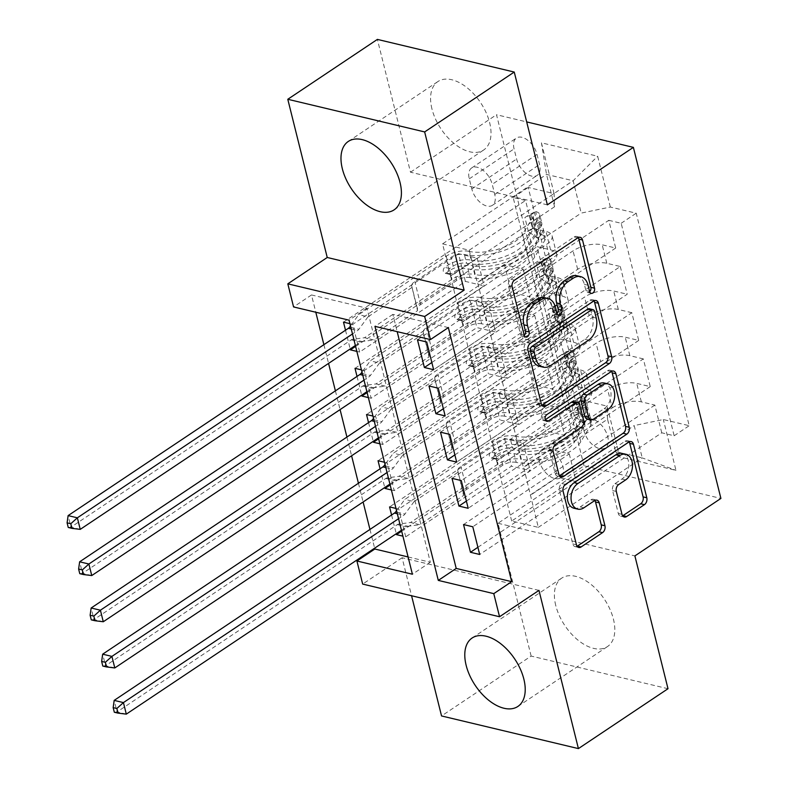 <?xml version="1.0" encoding="UTF-8"?>
<svg xmlns="http://www.w3.org/2000/svg" width="788" height="788" viewBox="0 0 788 788"><rect width="100%" height="100%" fill="white"/><g stroke="black" fill="none" stroke-linecap="round" stroke-linejoin="round"><path stroke-width="0.59" stroke-dasharray="3.94 2.96" d="M576.954 275.751A16.578 11.495 103.4 0 1 584.361 284.35L585.917 290.585A3.625 2.512 103.4 0 0 587.543 292.466A3.625 2.512 103.4 0 0 589.178 292.112A3.625 2.512 103.4 0 0 589.68 291.688M578.185 237.641A5.181 3.595 103.4 0 0 576.52 236.43A5.181 3.595 103.4 0 0 574.186 236.942L510.86 279.257A5.181 3.595 103.4 0 0 508.477 286.142L520.484 334.319A3.625 2.512 103.4 0 0 522.109 336.2A3.625 2.512 103.4 0 0 523.744 335.846A3.625 2.512 103.4 0 0 524.247 335.422M544.242 297.618A16.578 11.495 103.4 0 1 551.649 306.217L553.206 312.452A3.625 2.512 103.4 0 0 554.821 314.333A3.625 2.512 103.4 0 0 556.456 313.979A3.625 2.512 103.4 0 0 556.968 313.555M555.747 605.46A41.163 23.748 56.2 0 1 561.726 578.116A41.163 23.748 56.2 0 1 590.754 584.194A41.163 23.748 56.2 0 1 613.448 619.23A41.163 23.748 56.2 0 1 607.469 646.574A41.163 23.748 56.2 0 1 578.441 640.506A41.163 23.748 56.2 0 1 555.747 605.46M431.942 108.892A41.163 23.748 56.2 0 1 437.921 81.548A41.163 23.748 56.2 0 1 466.949 87.616A41.163 23.748 56.2 0 1 489.644 122.662A41.163 23.748 56.2 0 1 483.665 149.996A41.163 23.748 56.2 0 1 454.637 143.928A41.163 23.748 56.2 0 1 431.942 108.892M584.075 431.036A16.893 9.742 56.2 0 1 586.528 419.817A16.893 9.742 56.2 0 1 598.437 422.309A16.893 9.742 56.2 0 1 607.745 436.68A16.893 9.742 56.2 0 1 605.292 447.899A16.893 9.742 56.2 0 1 593.384 445.407A16.893 9.742 56.2 0 1 584.075 431.036M539.278 460.98A16.893 9.742 56.2 0 1 541.73 449.761A16.893 9.742 56.2 0 1 553.639 452.243A16.893 9.742 56.2 0 1 562.947 466.624A16.893 9.742 56.2 0 1 560.495 477.843A16.893 9.742 56.2 0 1 548.586 475.351A16.893 9.742 56.2 0 1 539.278 460.98M668.007 688.722L531.142 656.069L441.546 715.947M401.663 531.161L578.53 412.951L571.625 385.233L389.558 506.911M391.577 514.997L396.246 533.732M390.149 484.965L567.015 366.755L560.101 339.047L378.043 460.714M380.062 468.801L384.731 487.536M378.624 438.768L555.501 320.568L548.586 292.85L366.528 414.527M368.538 422.614L373.216 441.349M367.109 392.582L543.976 274.372L537.071 246.654L550.576 249.875A21.109 9.111 166 0 1 556.722 254.357A21.109 9.111 166 0 1 551.029 262.985L462.152 322.391L457.178 303.823L484.059 285.857L465.373 281.405L359.653 352.059L352.738 324.351L349.931 323.681M355.014 368.331L537.071 246.654M357.023 376.418L361.692 395.152M417.473 339.786L523.193 269.132L504.517 264.679L477.636 282.636L484.551 310.354L573.053 250.87A21.109 9.111 166 0 1 602.19 244.812L615.694 248.033L608.779 220.315L426.722 341.992M615.694 248.033L433.627 369.71M484.177 310.265L488.787 328.744L577.663 269.338A21.109 9.111 166 0 1 606.799 263.291L620.294 266.511L438.236 388.189M620.294 266.511L627.209 294.229L445.151 415.906M440.502 432.179L546.232 361.515L527.546 357.062L500.675 375.019L507.58 402.737L596.092 343.253A21.109 9.111 166 0 1 625.219 337.195L638.723 340.416L631.818 312.708L449.751 434.385M638.723 340.416L456.666 462.093M452.026 478.365L557.746 407.711L539.071 403.249L512.19 421.216L519.095 448.933L607.607 389.439A21.109 9.111 166 0 1 636.743 383.392L650.238 386.613L643.333 358.895L461.276 480.572M650.238 386.613L468.18 508.29M567.015 366.755L580.52 369.976A21.109 9.111 166 0 1 586.666 374.458A21.109 9.111 166 0 1 580.973 383.086L492.096 442.492L518.602 424.436L499.927 419.984L394.197 490.638L387.292 462.92L384.485 462.251M571.625 385.233L585.12 388.454A21.109 9.111 -14 0 1 591.266 392.926A21.109 9.111 -14 0 1 585.582 401.565L496.706 460.97L492.096 442.492M555.501 320.568L568.995 323.789A21.109 9.111 166 0 1 575.151 328.261A21.109 9.111 166 0 1 569.458 336.9L480.581 396.295L507.088 378.25L488.412 373.788L382.682 444.452L375.777 416.734L372.97 416.064M560.101 339.047L573.605 342.268A21.109 9.111 -14 0 1 579.751 346.74A21.109 9.111 -14 0 1 574.068 355.378L485.181 414.774L480.581 396.295M543.976 274.372L557.48 277.593A21.109 9.111 166 0 1 563.627 282.065A21.109 9.111 166 0 1 557.943 290.703L469.067 350.108L495.573 332.053L476.888 327.601L371.168 398.255L364.253 370.537L361.446 369.868M548.586 292.85L562.09 296.071A21.109 9.111 -14 0 1 568.237 300.543A21.109 9.111 -14 0 1 562.553 309.182L473.667 368.587L469.067 350.108M448.352 327.601L392.867 314.373L397.182 331.649M408.095 556.949L430.317 562.248L366.981 308.197L311.496 294.958L315.801 312.235M323.888 344.671L328.557 363.406M335.402 390.868L340.081 409.602M346.927 437.054L351.596 455.799M358.441 483.251L363.11 501.986M369.956 529.447L374.625 548.182M345.508 330.221L350.177 348.966M356.846 351.389L359.653 352.059M368.36 397.585L371.168 398.255M379.875 443.782L382.682 444.452M391.39 489.969L394.197 490.638M396 508.447L398.807 509.117L405.721 536.835L402.914 536.165M537.012 154.359L539.544 164.525A16.361 9.436 56.2 0 1 537.17 175.389A16.361 9.436 56.2 0 1 525.626 172.976A16.361 9.436 56.2 0 1 516.613 159.048L514.072 148.883A16.361 9.436 56.2 0 1 516.455 138.018A16.361 9.436 56.2 0 1 527.99 140.431A16.361 9.436 56.2 0 1 537.012 154.359L492.214 184.293L494.746 194.459A16.361 9.436 56.2 0 1 492.372 205.323A16.361 9.436 56.2 0 1 480.828 202.91A16.361 9.436 56.2 0 1 471.815 188.992L469.274 178.827A16.361 9.436 56.2 0 1 471.657 167.962A16.361 9.436 56.2 0 1 483.192 170.375A16.361 9.436 56.2 0 1 492.214 184.293M531.142 656.069L498.026 523.271L584.046 465.787L720.902 498.43M584.046 465.787L496.509 114.723L526.68 121.913M578.53 412.951L566.139 409.996L581.189 399.94L528.216 187.446L554.102 193.631L554.565 206.742L450.637 276.194L442.57 243.866L546.508 174.404L573.142 180.757L581.199 213.095L610.336 207.037L636.221 213.213L689.205 425.697L663.309 419.521L634.182 425.579L642.24 457.907L615.605 451.554L607.548 419.226L503.611 488.688L530.127 470.633L511.442 466.171L405.721 536.835M581.189 399.94L607.085 406.115L619.752 456.922L675.976 470.337L663.309 419.521M610.336 207.037L597.659 156.231L541.435 142.815L554.102 193.631M518.731 448.845L523.34 467.323L612.217 407.918L607.607 389.439M507.216 402.648L511.816 421.127L600.702 361.731L596.092 343.253M428.987 385.982L534.717 315.328L516.032 310.866L489.151 328.832L496.066 356.55L584.578 297.056A21.109 9.111 166 0 1 613.704 291.008L627.209 294.229M495.691 356.462L500.301 374.94L589.178 315.535L584.578 297.056M355.595 346.385L532.461 228.185L545.966 231.406A21.109 9.111 166 0 1 552.112 235.878A21.109 9.111 166 0 1 546.429 244.516L457.542 303.912M608.779 220.315L621.171 223.28L674.154 435.764L661.762 432.809L479.695 554.476M612.217 407.918A21.109 9.111 -14 0 1 641.343 401.87L654.848 405.091L661.762 432.809M643.333 358.895L629.829 355.674A21.109 9.111 -14 0 0 600.702 361.731M631.818 312.708L618.314 309.487A21.109 9.111 -14 0 0 589.178 315.535M566.139 409.996L513.165 197.512L525.557 200.467L532.461 228.185M463.541 524.562L569.261 453.898L550.585 449.446L523.705 467.412L538.312 527.369L511.678 521.016L615.605 451.554L619.752 456.922M511.678 521.016L503.611 488.688M554.565 206.742L546.508 174.404L541.435 142.815M442.57 243.866L469.205 250.22L573.142 180.757L597.659 156.231M469.205 250.22L477.272 282.547L581.199 213.095M538.962 590.389L402.097 557.746L411.572 595.758M402.097 557.746L362.677 584.085M311.496 294.958L293.569 306.936M547.365 204.85L410.499 172.208L377.383 39.4M410.499 172.208L496.509 114.723M538.312 527.369L642.24 457.907L675.976 470.337M530.245 495.041L634.182 425.579M496.706 460.97L503.246 488.599M485.181 414.774L491.722 442.403M473.667 368.587L480.207 396.206M462.152 322.391L468.693 350.02M450.637 276.194L457.178 303.823M392.867 314.373L374.95 326.35M366.981 308.197L349.054 320.164M430.317 562.248L412.4 574.225M450.263 276.105L477.144 258.149L458.468 253.687L465.373 281.405M477.144 258.149L484.059 285.857M343.489 322.144L525.557 200.467M513.165 197.512L528.216 187.446M458.468 253.687L352.738 324.351M621.171 223.28L636.221 213.213M431.834 362.519L530.107 296.849L511.432 292.387L484.551 310.354M504.517 264.679L511.432 292.387M523.193 269.132L530.107 296.849M654.848 405.091L472.79 526.768M461.778 322.302L488.659 304.335L495.573 332.053M488.659 304.335L469.983 299.883L476.888 327.601M469.983 299.883L364.253 370.537M443.358 408.716L541.622 343.036L522.946 338.584L496.066 356.55M516.032 310.866L522.946 338.584M534.717 315.328L541.622 343.036M527.546 357.062L534.461 384.78L507.58 402.737M546.232 361.515L553.137 389.233L534.461 384.78M454.873 454.903L553.137 389.233M473.302 368.498L500.183 350.532L481.498 346.07L375.777 416.734M481.498 346.07L488.412 373.788M500.183 350.532L507.088 378.25M539.071 403.249L545.976 430.967L519.095 448.933M557.746 407.711L564.661 435.429L545.976 430.967M466.388 501.099L564.661 435.429M484.817 414.685L511.698 396.719L493.012 392.266L387.292 462.92M493.012 392.266L499.927 419.984M511.698 396.719L518.602 424.436M550.585 449.446L557.5 477.164L530.62 495.12M569.261 453.898L576.176 481.616L557.5 477.164M674.154 435.764L689.205 425.697M477.902 547.296L576.176 481.616M496.332 460.881L523.212 442.915L504.537 438.463L398.807 509.117M607.548 419.226L607.085 406.115M504.537 438.463L511.442 466.171M523.212 442.915L530.127 470.633M498.026 523.271L634.892 555.914M593.955 300.888A5.181 3.595 103.4 0 0 592.29 299.686A5.181 3.595 103.4 0 0 589.956 300.189L526.63 342.504A5.181 3.595 103.4 0 0 524.247 349.389L537.583 402.895A5.181 3.595 103.4 0 0 539.898 405.584A5.181 3.595 103.4 0 0 541.937 405.259M539.465 366.262A16.578 11.495 103.4 0 0 546.931 364.647L584.923 339.254A16.578 11.495 103.4 0 0 592.556 317.229L590.921 310.649A3.625 2.512 103.4 0 0 589.296 308.768M573.812 401.693A5.181 3.595 103.4 0 1 576.126 404.382L579.909 419.571A5.181 3.595 103.4 0 1 577.525 426.456L551.846 443.614A5.181 3.595 103.4 0 0 549.453 450.5L555.166 473.401A5.181 3.595 103.4 0 0 557.48 476.09A5.181 3.595 103.4 0 0 559.51 475.765M545.266 419.709L544.744 420.063L545.513 420.25M611.537 371.394A5.181 3.595 103.4 0 0 609.863 370.193A5.181 3.595 103.4 0 0 607.538 370.695L543.159 413.72A3.625 2.512 103.4 0 0 541.366 417.453A3.625 2.512 103.4 0 0 543.109 420.418A3.625 2.512 103.4 0 0 544.744 420.063M587.149 418.97A5.181 3.595 103.4 0 0 589.483 418.458L604.169 408.647A13.859 9.614 103.4 0 0 611.035 394.374A13.859 9.614 103.4 0 0 604.366 383.037M622.116 453.425A13.859 9.614 103.4 0 1 628.785 464.762A13.859 9.614 103.4 0 1 621.929 479.035L614.975 483.674A5.181 3.595 103.4 0 0 612.591 490.56L618.304 513.461A5.181 3.595 103.4 0 0 620.619 516.15A5.181 3.595 103.4 0 0 622.648 515.825M573.999 508.24A13.859 9.614 103.4 0 0 580.244 506.891L583.938 507.777M594.881 500.478A5.181 3.595 103.4 0 0 593.216 499.277A5.181 3.595 103.4 0 0 590.882 499.779L580.244 506.891M629.11 441.901A5.181 3.595 103.4 0 0 627.445 440.699A5.181 3.595 103.4 0 0 625.111 441.201L561.795 483.517A5.181 3.595 103.4 0 0 559.401 490.402L572.748 543.907A5.181 3.595 103.4 0 0 575.063 546.596A5.181 3.595 103.4 0 0 577.092 546.271M533.003 228.293L528.344 231.406L536.884 237.789L541.553 234.676L533.003 228.293L529.546 214.434L535.791 211.578L531.132 214.7A7.122 3.073 166 0 1 533.023 216.158A7.122 3.073 166 0 1 532.747 217.498L522.562 234.253A33.51 14.47 166 0 1 468.968 251.372L471.165 260.148A16.627 7.171 -14 0 0 448.402 264.955L444.816 267.359A3.162 2.197 103.4 0 0 443.358 271.565A3.162 2.197 103.4 0 0 444.767 273.209A3.162 2.197 103.4 0 0 446.195 272.904L449.79 270.501A16.627 7.171 166 0 1 472.544 265.694L474.731 274.47A16.627 7.171 -14 0 0 451.977 279.277L364.519 337.727L373.768 339.933L417.492 310.708L411.671 285.768A11.465 4.945 166 0 1 414.823 281.523L451.022 257.331A9.761 4.216 -14 0 1 464.388 254.504A40.375 17.425 166 0 0 528.955 233.878L539.13 217.124A13.987 6.038 166 0 0 539.681 214.503L541.868 223.28A13.987 6.038 166 0 1 541.317 225.9L531.142 242.655A40.375 17.425 166 0 1 466.575 263.281L464.388 254.504M541.553 234.676A13.987 6.038 166 0 1 545.434 237.592A13.987 6.038 166 0 1 544.892 240.222L534.707 256.977A40.375 17.425 166 0 1 470.15 277.603L467.964 268.826A9.761 4.216 -14 0 0 454.597 271.653L451.002 274.047A3.162 2.197 -76.6 0 1 449.574 274.362A3.162 2.197 -76.6 0 1 448.165 272.717A3.162 2.197 -76.6 0 1 449.623 268.511L453.218 266.108A9.761 4.216 166 0 1 466.575 263.281M535.791 211.578A13.987 6.038 166 0 1 539.681 214.503M468.968 251.372A16.627 7.171 -14 0 0 446.215 256.179L358.767 314.629L350.493 325.907M411.73 287.61L368.006 316.835L358.767 314.629M536.884 237.789A7.122 3.073 166 0 1 538.785 239.256A7.122 3.073 166 0 1 538.5 240.596L528.324 257.351A33.51 14.47 166 0 1 474.731 274.47M470.15 277.603A9.761 4.216 -14 0 0 456.784 280.429L420.575 304.621A11.465 4.945 -14 0 0 417.423 308.866L417.492 310.708M528.344 231.406L524.887 217.547L529.546 214.434M531.132 214.7L524.887 217.547M80.238 529.369L70.999 527.162L351.251 339.855A5.28 3.664 -76.6 0 1 352.679 339.293L364.519 337.727M68.251 527.467L70.999 527.162L68.113 515.608M467.964 268.826A40.375 17.425 -14 0 0 532.521 248.2L542.705 231.445A13.987 6.038 -14 0 0 543.247 228.816A13.987 6.038 -14 0 0 541.691 226.855C538.972 223.94 538.509 222.098 540.312 221.32A13.987 6.038 166 0 1 541.868 223.28M471.165 260.148A33.51 14.47 -14 0 0 524.749 243.029L534.934 226.274A7.122 3.073 -14 0 0 535.21 224.935A7.122 3.073 -14 0 0 535.15 224.757L540.312 221.32L535.15 224.757C534.057 225.102 534.52 226.954 536.539 230.303A7.122 3.073 166 0 1 536.589 230.48A7.122 3.073 166 0 1 536.313 231.82L526.138 248.575A33.51 14.47 166 0 1 472.544 265.694M368.006 316.835L358.875 329.286A5.28 3.664 -76.6 0 1 357.624 330.517L352.492 333.945M355.368 345.489L360.5 342.061A5.28 3.664 -76.6 0 1 361.919 341.5L373.768 339.933M544.518 274.49L539.859 277.603L548.192 283.828L553.068 280.873L544.518 274.49L541.06 260.631L547.305 257.774L542.646 260.887A7.122 3.073 166 0 1 544.538 262.355A7.122 3.073 166 0 1 544.262 263.684L534.077 280.449A33.51 14.47 166 0 1 480.493 297.569L482.68 306.345A16.627 7.171 -14 0 0 459.926 311.152L456.331 313.555A3.162 2.197 103.4 0 0 454.873 317.761A3.162 2.197 103.4 0 0 456.282 319.406A3.162 2.197 103.4 0 0 457.71 319.091L461.305 316.697A16.627 7.171 166 0 1 484.059 311.89L486.245 320.667A16.627 7.171 -14 0 0 463.492 325.474L376.034 383.923L385.283 386.13L429.007 356.905L423.186 331.965A11.465 4.945 166 0 1 426.338 327.719L462.546 303.518A9.761 4.216 -14 0 1 475.913 300.701A40.375 17.425 166 0 0 540.47 280.075L550.654 263.31A13.987 6.038 166 0 0 551.196 260.69L553.383 269.466A13.987 6.038 166 0 1 552.841 272.087L542.656 288.851A40.375 17.425 166 0 1 478.099 309.477L475.913 300.701M553.068 280.873A13.987 6.038 166 0 1 556.958 283.788A13.987 6.038 166 0 1 556.407 286.408L546.232 303.173A40.375 17.425 166 0 1 481.665 323.789L479.478 315.013A9.761 4.216 -14 0 0 466.112 317.84L462.517 320.243A3.162 2.197 -76.6 0 1 461.098 320.549A3.162 2.197 -76.6 0 1 459.68 318.904A3.162 2.197 -76.6 0 1 461.138 314.698L464.733 312.294A9.761 4.216 166 0 1 478.099 309.477M547.305 257.774A13.987 6.038 166 0 1 551.196 260.69M480.493 297.569A16.627 7.171 -14 0 0 457.739 302.375L370.281 360.825L362.007 372.103M423.255 333.807L379.53 363.032L370.281 360.825M548.409 283.985A7.122 3.073 166 0 1 550.3 285.453A7.122 3.073 166 0 1 550.024 286.783L539.839 303.538A33.51 14.47 166 0 1 486.245 320.667M481.665 323.789A9.761 4.216 -14 0 0 468.299 326.616L432.1 350.818A11.465 4.945 -14 0 0 428.948 355.053L429.007 356.905M539.859 277.603L536.401 263.744L541.06 260.631M542.646 260.887L536.401 263.744M91.763 575.555L82.513 573.349L362.776 386.051A5.28 3.664 -76.6 0 1 364.194 385.49L376.034 383.923M79.765 573.664L82.513 573.349L79.637 561.805M479.478 315.013A40.375 17.425 -14 0 0 544.045 294.387L554.22 277.632A13.987 6.038 -14 0 0 554.772 275.012A13.987 6.038 -14 0 0 553.206 273.052C550.487 270.136 550.024 268.284 551.827 267.506A13.987 6.038 166 0 1 553.383 269.466M482.68 306.345A33.51 14.47 -14 0 0 536.273 289.226L546.448 272.461A7.122 3.073 -14 0 0 546.724 271.131A7.122 3.073 -14 0 0 546.675 270.954L551.827 267.506L546.675 270.954C545.572 271.299 546.035 273.141 548.054 276.499A7.122 3.073 166 0 1 548.113 276.677A7.122 3.073 166 0 1 547.827 278.006L537.652 294.761A33.51 14.47 166 0 1 484.059 311.89M379.53 363.032L370.39 375.482A5.28 3.664 -76.6 0 1 369.139 376.703L364.007 380.131M366.893 391.685L372.015 388.257A5.28 3.664 -76.6 0 1 373.443 387.696L385.283 386.13M556.033 320.677L551.373 323.789L559.923 330.182L564.582 327.059L556.033 320.677L552.575 306.818L558.82 303.971L554.161 307.084A7.122 3.073 166 0 1 556.052 308.541A7.122 3.073 166 0 1 555.776 309.881L545.601 326.636A33.51 14.47 166 0 1 492.007 343.755L494.194 352.531A16.627 7.171 -14 0 0 471.441 357.348L467.845 359.742A3.162 2.197 103.4 0 0 466.388 363.957A3.162 2.197 103.4 0 0 467.806 365.593A3.162 2.197 103.4 0 0 469.224 365.287L472.82 362.884A16.627 7.171 166 0 1 495.573 358.077L497.77 366.853A16.627 7.171 -14 0 0 475.006 371.66L387.558 430.11L396.807 432.316L440.522 403.101L434.7 378.151A11.465 4.945 166 0 1 437.852 373.916L474.061 349.714A9.761 4.216 -14 0 1 487.427 346.887A40.375 17.425 166 0 0 551.984 326.262L562.169 309.507A13.987 6.038 166 0 0 562.711 306.887L564.898 315.663A13.987 6.038 166 0 1 564.356 318.283L554.181 335.038A40.375 17.425 166 0 1 489.614 355.664L487.427 346.887M564.582 327.059A13.987 6.038 166 0 1 568.473 329.985A13.987 6.038 166 0 1 567.921 332.605L557.746 349.36A40.375 17.425 166 0 1 493.18 369.986L490.993 361.209A9.761 4.216 -14 0 0 477.626 364.036L474.041 366.44A3.162 2.197 -76.6 0 1 472.613 366.745A3.162 2.197 -76.6 0 1 471.194 365.1A3.162 2.197 -76.6 0 1 472.652 360.894L476.248 358.491A9.761 4.216 166 0 1 489.614 355.664M558.82 303.971A13.987 6.038 166 0 1 562.711 306.887M492.007 343.755A16.627 7.171 -14 0 0 469.254 348.572L381.796 407.012L373.522 418.29M434.769 380.003L391.045 409.218L381.796 407.012M559.923 330.182A7.122 3.073 166 0 1 561.814 331.64A7.122 3.073 166 0 1 561.539 332.979L551.354 349.734A33.51 14.47 166 0 1 497.77 366.853M493.18 369.986A9.761 4.216 -14 0 0 479.823 372.813L443.614 397.004A11.465 4.945 -14 0 0 440.462 401.25L440.522 403.101M551.373 323.789L547.916 309.93L552.575 306.818M554.161 307.084L547.916 309.93M103.277 621.752L94.028 619.545L374.29 432.238A5.28 3.664 -76.6 0 1 375.709 431.686L387.558 430.11M91.28 619.861L94.028 619.545L91.152 608.001M490.993 361.209A40.375 17.425 -14 0 0 555.56 340.583L565.735 323.829A13.987 6.038 -14 0 0 566.286 321.209A13.987 6.038 -14 0 0 564.73 319.239C562.002 316.323 561.539 314.481 563.341 313.703A13.987 6.038 166 0 1 564.898 315.663M494.194 352.531A33.51 14.47 -14 0 0 547.788 335.412L557.963 318.657A7.122 3.073 -14 0 0 558.249 317.318A7.122 3.073 -14 0 0 558.19 317.15L563.341 313.703L558.19 317.15C557.096 317.485 557.549 319.337 559.569 322.686A7.122 3.073 166 0 1 559.628 322.863A7.122 3.073 166 0 1 559.352 324.203L549.167 340.958A33.51 14.47 166 0 1 495.573 358.077M391.045 409.218L381.914 421.669A5.28 3.664 -76.6 0 1 380.653 422.9L375.521 426.328M378.407 437.872L383.539 434.444A5.28 3.664 -76.6 0 1 384.958 433.892L396.807 432.316M567.547 366.873L562.888 369.986L571.438 376.369L576.097 373.256L567.547 366.873L564.1 353.014L570.345 350.158L565.685 353.27A7.122 3.073 166 0 1 567.577 354.738A7.122 3.073 166 0 1 567.291 356.077L557.116 372.832A33.51 14.47 166 0 1 503.522 389.952L505.709 398.728A16.627 7.171 -14 0 0 482.955 403.535L479.36 405.938A3.162 2.197 103.4 0 0 477.902 410.144A3.162 2.197 103.4 0 0 479.321 411.789A3.162 2.197 103.4 0 0 480.749 411.484L484.334 409.08A16.627 7.171 166 0 1 507.098 404.274L509.284 413.05A16.627 7.171 -14 0 0 486.531 417.857L399.073 476.307L408.322 478.513L452.046 449.288L446.215 424.348A11.465 4.945 166 0 1 449.367 420.103L485.575 395.911A9.761 4.216 -14 0 1 498.942 393.084A40.375 17.425 166 0 0 563.509 372.458L573.684 355.703A13.987 6.038 166 0 0 574.235 353.073L576.422 361.859A13.987 6.038 166 0 1 575.87 364.48L565.695 381.234A40.375 17.425 166 0 1 501.129 401.86L498.942 393.084M576.097 373.256A13.987 6.038 166 0 1 579.988 376.171A13.987 6.038 166 0 1 579.446 378.792L569.261 395.556A40.375 17.425 166 0 1 504.704 416.182L502.508 407.406A9.761 4.216 -14 0 0 489.151 410.223L485.556 412.626A3.162 2.197 -76.6 0 1 484.127 412.932A3.162 2.197 -76.6 0 1 482.709 411.297A3.162 2.197 -76.6 0 1 484.177 407.081L487.762 404.687A9.761 4.216 166 0 1 501.129 401.86M570.345 350.158A13.987 6.038 166 0 1 574.235 353.073M503.522 389.952A16.627 7.171 -14 0 0 480.769 394.758L393.31 453.208L385.036 464.487M446.284 426.19L402.56 455.415L393.31 453.208M571.438 376.369A7.122 3.073 166 0 1 573.329 377.836A7.122 3.073 166 0 1 573.053 379.166L562.878 395.931A33.51 14.47 166 0 1 509.284 413.05M504.704 416.182A9.761 4.216 -14 0 0 491.338 418.999L455.129 443.201A11.465 4.945 -14 0 0 451.977 447.446L452.046 449.288M562.888 369.986L559.441 356.127L564.1 353.014M565.685 353.27L559.441 356.127M114.792 667.948L105.543 665.742L385.805 478.434A5.28 3.664 -76.6 0 1 387.223 477.873L399.073 476.307M102.795 666.047L105.543 665.742L102.667 654.188M502.508 407.406A40.375 17.425 -14 0 0 567.074 386.78L577.259 370.015A13.987 6.038 -14 0 0 577.801 367.395A13.987 6.038 -14 0 0 576.245 365.435C573.516 362.519 573.063 360.668 574.866 359.889A13.987 6.038 166 0 1 576.422 361.859M505.709 398.728A33.51 14.47 -14 0 0 559.303 381.609L569.488 364.854A7.122 3.073 -14 0 0 569.763 363.514A7.122 3.073 -14 0 0 569.704 363.337L569.261 363.071M569.251 363.061L574.866 359.889L569.704 363.337C568.611 363.682 569.074 365.524 571.083 368.882A7.122 3.073 166 0 1 571.142 369.06A7.122 3.073 166 0 1 570.867 370.39L560.682 387.154A33.51 14.47 166 0 1 507.098 404.274M402.56 455.415L393.429 467.865A5.28 3.664 -76.6 0 1 392.178 469.096L387.046 472.524M389.922 484.068L395.054 480.641A5.28 3.664 -76.6 0 1 396.472 480.079L408.322 478.513M579.072 413.06L574.413 416.172L582.953 422.565L587.621 419.452L579.072 413.06L575.614 399.201L581.859 396.354L577.2 399.467A7.122 3.073 166 0 1 579.091 400.934A7.122 3.073 166 0 1 578.816 402.264L568.631 419.019A33.51 14.47 166 0 1 515.037 436.148L517.233 444.924A16.627 7.171 -14 0 0 494.47 449.731L490.885 452.135A3.162 2.197 103.4 0 0 489.427 456.341A3.162 2.197 103.4 0 0 490.835 457.986A3.162 2.197 103.4 0 0 492.264 457.67L495.859 455.277A16.627 7.171 166 0 1 518.612 450.46L520.799 459.237A16.627 7.171 -14 0 0 498.046 464.053L410.587 522.493L419.837 524.7L463.561 495.485L457.739 470.534A11.465 4.945 166 0 1 460.891 466.299L497.09 442.098A9.761 4.216 -14 0 1 510.457 439.28A40.375 17.425 166 0 0 575.023 418.655L585.198 401.89A13.987 6.038 166 0 0 585.75 399.27L587.937 408.046A13.987 6.038 166 0 1 587.385 410.666L577.21 427.431A40.375 17.425 166 0 1 512.643 448.057L510.457 439.28M587.621 419.452A13.987 6.038 166 0 1 591.502 422.368A13.987 6.038 166 0 1 590.961 424.988L580.776 441.743A40.375 17.425 166 0 1 516.219 462.369L514.032 453.592A9.761 4.216 -14 0 0 500.666 456.419L497.07 458.823A3.162 2.197 -76.6 0 1 495.642 459.128A3.162 2.197 -76.6 0 1 494.234 457.483A3.162 2.197 -76.6 0 1 495.691 453.277L499.287 450.874A9.761 4.216 166 0 1 512.643 448.057M581.859 396.354A13.987 6.038 166 0 1 585.75 399.27M515.037 436.148A16.627 7.171 -14 0 0 492.283 440.955L404.835 499.405L396.561 510.683M457.798 472.386L414.074 501.611L404.835 499.405M582.953 422.565A7.122 3.073 166 0 1 584.854 424.023A7.122 3.073 166 0 1 584.568 425.362L574.393 442.117A33.51 14.47 166 0 1 520.799 459.237M516.219 462.369A9.761 4.216 -14 0 0 502.852 465.196L466.644 489.397A11.465 4.945 -14 0 0 463.492 493.633L463.561 495.485M574.413 416.172L570.955 402.323L575.614 399.201M577.2 399.467L570.955 402.323M126.307 714.135L117.067 711.928L397.319 524.631A5.28 3.664 -76.6 0 1 398.748 524.069L410.587 522.493M114.319 712.244L117.067 711.928L114.181 700.384M514.032 453.592A40.375 17.425 -14 0 0 578.589 432.967L588.774 416.212A13.987 6.038 -14 0 0 589.316 413.592A13.987 6.038 -14 0 0 587.759 411.631C585.041 408.716 584.578 406.864 586.38 406.086A13.987 6.038 166 0 1 587.937 408.046M517.233 444.924A33.51 14.47 -14 0 0 570.817 427.795L581.002 411.041A7.122 3.073 -14 0 0 581.278 409.711A7.122 3.073 -14 0 0 581.219 409.533L586.38 406.086L581.219 409.533C580.126 409.878 580.589 411.72 582.608 415.079A7.122 3.073 166 0 1 582.657 415.246A7.122 3.073 166 0 1 582.381 416.586L572.206 433.341A33.51 14.47 166 0 1 518.612 450.46M414.074 501.611L404.943 514.062A5.28 3.664 -76.6 0 1 403.692 515.283L398.561 518.711M401.437 530.265L406.569 526.837A5.28 3.664 -76.6 0 1 407.987 526.276L419.837 524.7M585.582 401.565L580.973 383.086M574.068 355.378L569.458 336.9M562.553 309.182L557.943 290.703M551.029 262.985L546.429 244.516M577.663 269.338L573.053 250.87M606.799 263.291L602.19 244.812M641.343 401.87L636.743 383.392M629.829 355.674L625.219 337.195M618.314 309.487L613.704 291.008M550.576 249.875L545.966 231.406M562.09 296.071L557.48 277.593M573.605 342.268L568.995 323.789M585.12 388.454L580.52 369.976M469.274 178.827L514.072 148.883M471.815 188.992L516.613 159.048M494.746 194.459L539.544 164.525M584.361 284.35L588.065 285.236M553.206 312.452L556.899 313.329M551.649 306.217L555.353 307.103M520.484 334.319L524.187 335.195M508.477 286.142L512.18 287.019M510.86 279.257L514.564 280.134M574.186 236.942L577.88 237.818M585.917 290.585L589.621 291.471M537.583 402.895L541.287 403.781M524.247 349.389L527.95 350.276M526.63 342.504L530.334 343.391M589.956 300.189L593.65 301.065M590.921 310.649L594.625 311.536M546.931 364.647L550.625 365.534M584.923 339.254L588.616 340.14M592.556 317.229L596.26 318.106M555.166 473.401L558.869 474.277M549.453 450.5L553.156 451.386M551.846 443.614L555.54 444.501M577.525 426.456L581.219 427.332M579.909 419.571L583.612 420.447M576.126 404.382L579.82 405.259M543.159 413.72L546.852 414.596M607.538 370.695L611.232 371.572M604.169 408.647L607.873 409.524M589.483 418.458L593.187 419.344M618.304 513.461L621.998 514.337M612.591 490.56L616.295 491.446M614.975 483.674L618.678 484.561M621.929 479.035L625.623 479.912M590.882 499.779L594.585 500.666M572.748 543.907L576.442 544.784M559.401 490.402L563.105 491.288M561.795 483.517L565.489 484.403M625.111 441.201L628.814 442.078M449.623 268.511L444.816 267.359M541.336 234.519L535.633 211.647M530.974 214.769L536.677 237.631M453.218 266.108L451.022 257.331M420.575 304.621L414.823 281.523M456.784 280.429L454.597 271.653M446.215 256.179L448.402 264.955M449.79 270.501L451.977 279.277M531.142 242.655L528.955 233.878M534.707 256.977L532.521 248.2M522.562 234.253L524.749 243.029M526.138 248.575L528.324 257.351M541.317 225.9L539.13 217.124M532.747 217.498L534.934 226.274M544.892 240.222L542.705 231.445M536.313 231.82L538.5 240.596M417.423 308.866L411.671 285.768M350.857 327.375L358.875 329.286M351.261 329L357.624 330.517M351.251 339.855L360.5 342.061M352.679 339.293L361.919 341.5M536.539 230.303L541.691 226.855M451.002 274.047L446.195 272.904M461.138 314.698L456.331 313.555M552.851 280.705L547.148 257.843M542.489 260.956L548.192 283.828M464.733 312.294L462.546 303.518M432.1 350.818L426.338 327.719M468.299 326.616L466.112 317.84M457.739 302.375L459.926 311.152M461.305 316.697L463.492 325.474M542.656 288.851L540.47 280.075M546.232 303.173L544.045 294.387M534.077 280.449L536.273 289.226M537.652 294.761L539.839 303.538M552.841 272.087L550.654 263.31M544.262 263.684L546.448 272.461M556.407 286.408L554.22 277.632M547.827 278.006L550.024 286.783M428.948 355.053L423.186 331.965M362.372 373.561L370.39 375.482M362.776 375.186L369.139 376.703M362.776 386.051L372.015 388.257M364.194 385.49L373.443 387.696M548.054 276.499L553.206 273.052M462.517 320.243L457.71 319.091M472.652 360.894L467.845 359.742M564.375 326.902L558.672 304.04M554.013 307.153L559.716 330.014M476.248 358.491L474.061 349.714M443.614 397.004L437.852 373.916M479.823 372.813L477.626 364.036M469.254 348.572L471.441 357.348M472.82 362.884L475.006 371.66M554.181 335.038L551.984 326.262M557.746 349.36L555.56 340.583M545.601 326.636L547.788 335.412M549.167 340.958L551.354 349.734M564.356 318.283L562.169 309.507M555.776 309.881L557.963 318.657M567.921 332.605L565.735 323.829M559.352 324.203L561.539 332.979M440.462 401.25L434.7 378.151M373.886 419.758L381.914 421.669M374.29 421.383L380.653 422.9M374.29 432.238L383.539 434.444M375.709 431.686L384.958 433.892M559.569 322.686L564.73 319.239M474.041 366.44L469.224 365.287M484.177 407.081L479.36 405.938M575.89 373.098L570.187 350.227M565.528 353.339L571.231 376.211M487.762 404.687L485.575 395.911M455.129 443.201L449.367 420.103M491.338 418.999L489.151 410.223M480.769 394.758L482.955 403.535M484.334 409.08L486.531 417.857M565.695 381.234L563.509 372.458M569.261 395.556L567.074 386.78M557.116 372.832L559.303 381.609M560.682 387.154L562.878 395.931M575.87 364.48L573.684 355.703M567.291 356.077L569.488 364.854M579.446 378.792L577.259 370.015M570.867 370.39L573.053 379.166M451.977 447.446L446.215 424.348M385.401 465.954L393.429 467.865M385.815 467.57L392.178 469.096M385.805 478.434L395.054 480.641M387.223 477.873L396.472 480.079M571.083 368.882L576.245 365.435M485.556 412.626L480.749 411.484M495.691 453.277L490.885 452.135M587.405 419.285L581.702 396.423M577.043 399.536L582.746 422.398M499.287 450.874L497.09 442.098M466.644 489.397L460.891 466.299M502.852 465.196L500.666 456.419M492.283 440.955L494.47 449.731M495.859 455.277L498.046 464.053M577.21 427.431L575.023 418.655M580.776 441.743L578.589 432.967M568.631 419.019L570.817 427.795M572.206 433.341L574.393 442.117M587.385 410.666L585.198 401.89M578.816 402.264L581.002 411.041M590.961 424.988L588.774 416.212M582.381 416.586L584.568 425.362M463.492 493.633L457.739 470.534M396.925 512.141L404.943 514.062M397.329 513.766L403.692 515.283M397.319 524.631L406.569 526.837M398.748 524.069L407.987 526.276M582.608 415.079L587.759 411.631M497.07 458.823L492.264 457.67M472.13 638.004L561.726 578.116M348.316 141.426L437.921 81.548M541.73 449.761L586.528 419.817M556.722 254.357L552.112 235.878M568.237 300.543L563.627 282.065M579.751 346.74L575.151 328.261M591.266 392.926L586.666 374.458M471.657 167.962L516.455 138.018M492.372 205.323L537.17 175.389M560.495 477.843L605.292 447.899M394.069 209.884L483.665 149.996M517.874 706.452L607.469 646.574M554.821 314.333L558.525 315.22M522.109 336.2L525.813 337.077M576.52 236.43L580.214 237.316M587.543 292.466L591.236 293.353M539.898 405.584L543.602 406.46M592.29 299.686L595.984 300.563M557.48 476.09L561.184 476.967M543.109 420.418L546.803 421.304M609.863 370.193L613.566 371.069M593.216 499.277L596.91 500.163M575.063 546.596L578.756 547.473M627.445 440.699L631.149 441.575M620.619 516.15L624.313 517.026M543.247 228.816L545.434 237.592M533.023 216.158L535.21 224.935M536.589 230.48L538.785 239.256M449.574 274.362L444.767 273.209M554.772 275.012L556.958 283.788M544.538 262.355L546.724 271.131M548.113 276.677L550.3 285.453M461.098 320.549L456.282 319.406M566.286 321.209L568.473 329.985M556.052 308.541L558.249 317.318M559.628 322.863L561.814 331.64M472.613 366.745L467.806 365.593M577.801 367.395L579.988 376.171M567.577 354.738L569.763 363.514M571.142 369.06L573.329 377.836M484.127 412.932L479.321 411.789M589.316 413.592L591.502 422.368M579.091 400.934L581.278 409.711M582.657 415.246L584.854 424.023M495.642 459.128L490.835 457.986"/><path stroke-width="1.18" d="M592.871 292.998A3.625 2.512 103.4 0 0 594.546 288.181L582.529 240.005A5.181 3.595 103.4 0 0 580.214 237.316A5.181 3.595 103.4 0 0 577.88 237.818L514.564 280.134A5.181 3.595 103.4 0 0 512.18 287.019L524.187 335.195A3.625 2.512 103.4 0 0 525.813 337.077A3.625 2.512 103.4 0 0 527.438 336.722A3.625 2.512 103.4 0 0 529.112 331.906L527.556 325.671A16.578 11.495 103.4 0 1 535.2 303.636L540.47 300.11A16.578 11.495 103.4 0 1 547.936 298.494A16.578 11.495 103.4 0 1 555.353 307.103L556.899 313.329A3.625 2.512 103.4 0 0 558.525 315.22A3.625 2.512 103.4 0 0 560.16 314.865A3.625 2.512 103.4 0 0 561.824 310.039L560.278 303.804A16.578 11.495 103.4 0 1 567.912 281.779L573.191 278.253A16.578 11.495 103.4 0 1 580.658 276.637A16.578 11.495 103.4 0 1 588.065 285.236L589.621 291.471A3.625 2.512 103.4 0 0 591.236 293.353A3.625 2.512 103.4 0 0 592.871 292.998M589.68 291.688A3.625 2.512 103.4 0 0 590.842 287.295L578.835 239.119A5.181 3.595 103.4 0 0 578.185 237.641M524.247 335.422A3.625 2.512 103.4 0 0 525.409 331.029L523.862 324.794L527.556 325.671M556.968 313.555A3.625 2.512 103.4 0 0 558.131 309.162L556.574 302.927L560.278 303.804M523.853 679.108A41.163 23.748 -123.8 0 0 501.158 644.072A41.163 23.748 -123.8 0 0 472.13 638.004A41.163 23.748 -123.8 0 0 466.151 665.338A41.163 23.748 -123.8 0 0 488.846 700.384A41.163 23.748 -123.8 0 0 517.874 706.452A41.163 23.748 -123.8 0 0 523.853 679.108M400.048 182.54A41.163 23.748 -123.8 0 0 377.353 147.494A41.163 23.748 -123.8 0 0 348.316 141.426A41.163 23.748 -123.8 0 0 342.347 168.77A41.163 23.748 -123.8 0 0 365.041 203.806A41.163 23.748 -123.8 0 0 394.069 209.884A41.163 23.748 -123.8 0 0 400.048 182.54M621.998 514.337A5.181 3.595 103.4 0 0 624.313 517.026A5.181 3.595 103.4 0 0 626.647 516.524L644.417 504.655A5.181 3.595 103.4 0 0 646.8 497.77L633.463 444.265A5.181 3.595 103.4 0 0 631.149 441.575A5.181 3.595 103.4 0 0 628.814 442.078L565.489 484.403A5.181 3.595 103.4 0 0 563.105 491.288L576.442 544.784A5.181 3.595 103.4 0 0 578.756 547.473A5.181 3.595 103.4 0 0 581.091 546.97L602.554 532.629A5.181 3.595 103.4 0 0 604.938 525.744L599.225 502.842A5.181 3.595 103.4 0 0 596.91 500.163A5.181 3.595 103.4 0 0 594.585 500.666L583.938 507.777A13.859 9.614 103.4 0 1 577.702 509.127A13.859 9.614 103.4 0 1 571.034 497.789A13.859 9.614 103.4 0 1 577.89 483.517L619.575 455.661A13.859 9.614 103.4 0 1 625.82 454.312A13.859 9.614 103.4 0 1 632.488 465.649A13.859 9.614 103.4 0 1 625.623 479.912L618.678 484.561A5.181 3.595 103.4 0 0 616.295 491.446L621.998 514.337M493.781 593.64L499.543 616.738L362.677 584.085L356.915 560.997L412.4 574.225L349.054 320.164L293.569 306.936L287.817 283.838L424.673 316.481L430.435 339.579L374.95 326.35L438.295 580.401L493.781 593.64L511.698 581.662L448.352 327.601L430.435 339.579M514.249 72.053L424.653 131.931L287.787 99.278L377.383 39.4L514.249 72.053L547.365 204.85L633.375 147.366L720.902 498.43L634.892 555.914L668.007 688.722L578.412 748.6L538.962 590.389L499.543 616.738M287.787 99.278L327.237 257.489L464.102 290.142L424.653 131.931M464.102 290.142L424.673 316.481M609.252 363.642A5.181 3.595 103.4 0 0 611.646 356.757L598.299 303.252A5.181 3.595 103.4 0 0 595.984 300.563A5.181 3.595 103.4 0 0 593.65 301.065L530.334 343.391A5.181 3.595 103.4 0 0 527.95 350.276L541.287 403.781A5.181 3.595 103.4 0 0 543.602 406.46A5.181 3.595 103.4 0 0 545.936 405.958L609.252 363.642L605.558 362.756A5.181 3.595 103.4 0 0 607.942 355.871L594.605 302.375A5.181 3.595 103.4 0 0 593.955 300.888M615.881 373.758L629.218 427.263A5.181 3.595 103.4 0 1 626.834 434.149L563.509 476.464A5.181 3.595 103.4 0 1 561.184 476.967A5.181 3.595 103.4 0 1 558.869 474.277L553.156 451.386A5.181 3.595 103.4 0 1 555.54 444.501L581.219 427.332A5.181 3.595 103.4 0 0 583.612 420.447L579.82 405.259A5.181 3.595 103.4 0 0 577.505 402.579A5.181 3.595 103.4 0 0 575.171 403.082L548.438 420.95A3.625 2.512 103.4 0 1 546.803 421.304A3.625 2.512 103.4 0 1 545.06 418.329A3.625 2.512 103.4 0 1 546.852 414.596L611.232 371.572A5.181 3.595 103.4 0 1 613.566 371.069A5.181 3.595 103.4 0 1 615.881 373.758L612.178 372.872L625.524 426.377L629.218 427.263M411.572 595.758L441.546 715.947L578.412 748.6M396.246 533.732L396.472 534.628L401.663 531.161M396 508.447L389.558 506.911L391.577 514.997M384.731 487.536L384.958 488.432L390.149 484.965M384.485 462.251L378.043 460.714L380.062 468.801M373.216 441.349L373.433 442.245L378.624 438.768M372.97 416.064L366.528 414.527L368.538 422.614M361.692 395.152L361.919 396.049L367.109 392.582M361.446 369.868L355.014 368.331L357.023 376.418M433.627 369.71L426.722 341.992L417.473 339.786L424.387 367.504L433.627 369.71M445.151 415.906L438.236 388.189L428.987 385.982L435.902 413.7L445.151 415.906M456.666 462.093L449.751 434.385L440.502 432.179L447.417 459.887L456.666 462.093M468.18 508.29L461.276 480.572L452.026 478.365L458.931 506.083L468.18 508.29M397.182 331.649L456.213 568.434L511.698 581.662M463.541 524.562L470.456 552.28L479.695 554.476L472.79 526.768L463.541 524.562M315.801 312.235L323.888 344.671M328.557 363.406L335.402 390.868M340.081 409.602L346.927 437.054M351.596 455.799L358.441 483.251M363.11 501.986L369.956 529.447M374.625 548.182L374.832 549.019L408.095 556.949M349.931 323.681L343.489 322.144L345.508 330.221M350.177 348.966L350.404 349.852L356.846 351.389M361.919 396.049L368.36 397.585M373.433 442.245L379.875 443.782M384.958 488.432L391.39 489.969M396.472 534.628L402.914 536.165M633.375 147.366L526.68 121.913M374.832 549.019L356.915 560.997M327.237 257.489L287.817 283.838M456.213 568.434L438.295 580.401M350.404 349.852L355.595 346.385M424.387 367.504L431.834 362.519M435.902 413.7L443.358 408.716M447.417 459.887L454.873 454.903M458.931 506.083L466.388 501.099M470.456 552.28L477.902 547.296M580.658 276.637L576.954 275.751A16.578 11.495 103.4 0 0 569.488 277.366L573.191 278.253M556.574 302.927A16.578 11.495 103.4 0 1 564.218 280.892L569.488 277.366M547.936 298.494L544.242 297.618A16.578 11.495 103.4 0 0 536.776 299.233L540.47 300.11M523.862 324.794A16.578 11.495 103.4 0 1 531.496 302.759L536.776 299.233M541.937 405.259A5.181 3.595 103.4 0 0 542.233 405.081L605.558 362.756M594.625 311.536A3.625 2.512 103.4 0 0 593 309.654A3.625 2.512 103.4 0 0 591.364 309.999L535.781 347.153A3.625 2.512 103.4 0 0 534.116 351.97L535.751 358.54A16.578 11.495 103.4 0 0 543.168 367.149A16.578 11.495 103.4 0 0 550.625 365.534L588.616 340.14A16.578 11.495 103.4 0 0 596.26 318.106L594.625 311.536M593 309.654L589.296 308.768A3.625 2.512 103.4 0 0 587.671 309.123L591.364 309.999M543.168 367.149L539.465 366.262A16.578 11.495 103.4 0 1 532.058 357.663L530.413 351.084A3.625 2.512 103.4 0 1 532.087 346.267L587.671 309.123M559.51 475.765A5.181 3.595 103.4 0 0 559.815 475.588L623.131 433.262A5.181 3.595 103.4 0 0 625.524 426.377M577.505 402.579L573.812 401.693A5.181 3.595 103.4 0 0 571.477 402.195L545.266 419.709M607.873 409.524A13.859 9.614 103.4 0 0 614.729 395.261A13.859 9.614 103.4 0 0 608.06 383.923A13.859 9.614 103.4 0 0 601.825 385.273L587.139 395.084A5.181 3.595 103.4 0 0 584.745 401.969L588.538 417.157A5.181 3.595 103.4 0 0 590.852 419.846A5.181 3.595 103.4 0 0 593.187 419.344L607.873 409.524M608.06 383.923L604.366 383.037A13.859 9.614 103.4 0 0 598.122 384.386L601.825 385.273M590.852 419.846L587.149 418.97A5.181 3.595 103.4 0 1 584.834 416.281L581.051 401.092A5.181 3.595 103.4 0 1 583.435 394.207L598.122 384.386M612.178 372.872A5.181 3.595 103.4 0 0 611.537 371.394M625.82 454.312L622.116 453.425A13.859 9.614 103.4 0 0 615.881 454.774L619.575 455.661M577.702 509.127L573.999 508.24A13.859 9.614 103.4 0 1 567.33 496.903A13.859 9.614 103.4 0 1 574.196 482.64L615.881 454.774M577.092 546.271A5.181 3.595 103.4 0 0 577.397 546.084L598.85 531.742A5.181 3.595 103.4 0 0 601.234 524.857L595.531 501.966A5.181 3.595 103.4 0 0 594.881 500.478M622.648 515.825A5.181 3.595 103.4 0 0 622.953 515.638L640.713 503.768A5.181 3.595 103.4 0 0 643.097 496.883L629.76 443.378A5.181 3.595 103.4 0 0 629.11 441.901M350.493 325.907L349.626 327.079A5.28 3.664 -76.6 0 1 348.375 328.31L68.113 515.608L77.362 517.815L80.238 529.369L355.368 345.489M352.492 333.945L77.362 517.815L70.792 523.734L67.098 522.848L68.251 527.467L71.944 528.354L70.792 523.734M80.238 529.369L71.944 528.354M67.098 522.848L68.113 515.608M362.007 372.103L361.15 373.276A5.28 3.664 -76.6 0 1 359.889 374.497L79.637 561.805L88.877 564.011L91.763 575.555L366.893 391.685M364.007 380.131L88.877 564.011L82.307 569.931L78.613 569.044L79.765 573.664L83.459 574.55L82.307 569.931M91.763 575.555L83.459 574.55M78.613 569.044L79.637 561.805M373.522 418.29L372.665 419.462A5.28 3.664 -76.6 0 1 371.414 420.694L91.152 608.001L100.401 610.207L103.277 621.752L378.407 437.872M375.521 426.328L100.401 610.207L93.831 616.117L90.127 615.241L91.28 619.861L94.984 620.737L93.831 616.117M103.277 621.752L94.984 620.737M90.127 615.241L91.152 608.001M385.036 464.487L384.18 465.659A5.28 3.664 -76.6 0 1 382.929 466.89L102.667 654.188L111.916 656.394L114.792 667.948L389.922 484.068M387.046 472.524L111.916 656.394L105.346 662.314L101.642 661.428L102.795 666.047L106.498 666.934L105.346 662.314M114.792 667.948L106.498 666.934M101.642 661.428L102.667 654.188M396.561 510.683L395.694 511.855A5.28 3.664 -76.6 0 1 394.443 513.077L114.181 700.384L123.43 702.591L126.307 714.135L401.437 530.265M398.561 518.711L123.43 702.591L116.86 708.501L113.167 707.624L114.319 712.244L118.013 713.12L116.86 708.501M126.307 714.135L118.013 713.12M113.167 707.624L114.181 700.384M590.842 287.295L594.546 288.181M525.409 331.029L529.112 331.906M558.131 309.162L561.824 310.039M564.218 280.892L567.912 281.779M531.496 302.759L535.2 303.636M578.835 239.119L582.529 240.005M542.233 405.081L545.936 405.958M594.605 302.375L598.299 303.252M607.942 355.871L611.646 356.757M532.087 346.267L535.781 347.153M530.413 351.084L534.116 351.97M532.058 357.663L535.751 358.54M623.131 433.262L626.834 434.149M559.815 475.588L563.509 476.464M571.477 402.195L575.171 403.082M545.513 420.25L548.438 420.95M583.435 394.207L587.139 395.084M581.051 401.092L584.745 401.969M584.834 416.281L588.538 417.157M574.196 482.64L577.89 483.517M595.531 501.966L599.225 502.842M601.234 524.857L604.938 525.744M598.85 531.742L602.554 532.629M577.397 546.084L581.091 546.97M629.76 443.378L633.463 444.265M643.097 496.883L646.8 497.77M640.713 503.768L644.417 504.655M622.953 515.638L626.647 516.524M349.626 327.079L350.857 327.375M348.375 328.31L351.261 329M361.15 373.276L362.372 373.561M359.889 374.497L362.776 375.186M372.665 419.462L373.886 419.758M371.414 420.694L374.29 421.383M384.18 465.659L385.401 465.954M382.929 466.89L385.815 467.57M395.694 511.855L396.925 512.141M394.443 513.077L397.329 513.766"/></g></svg>
